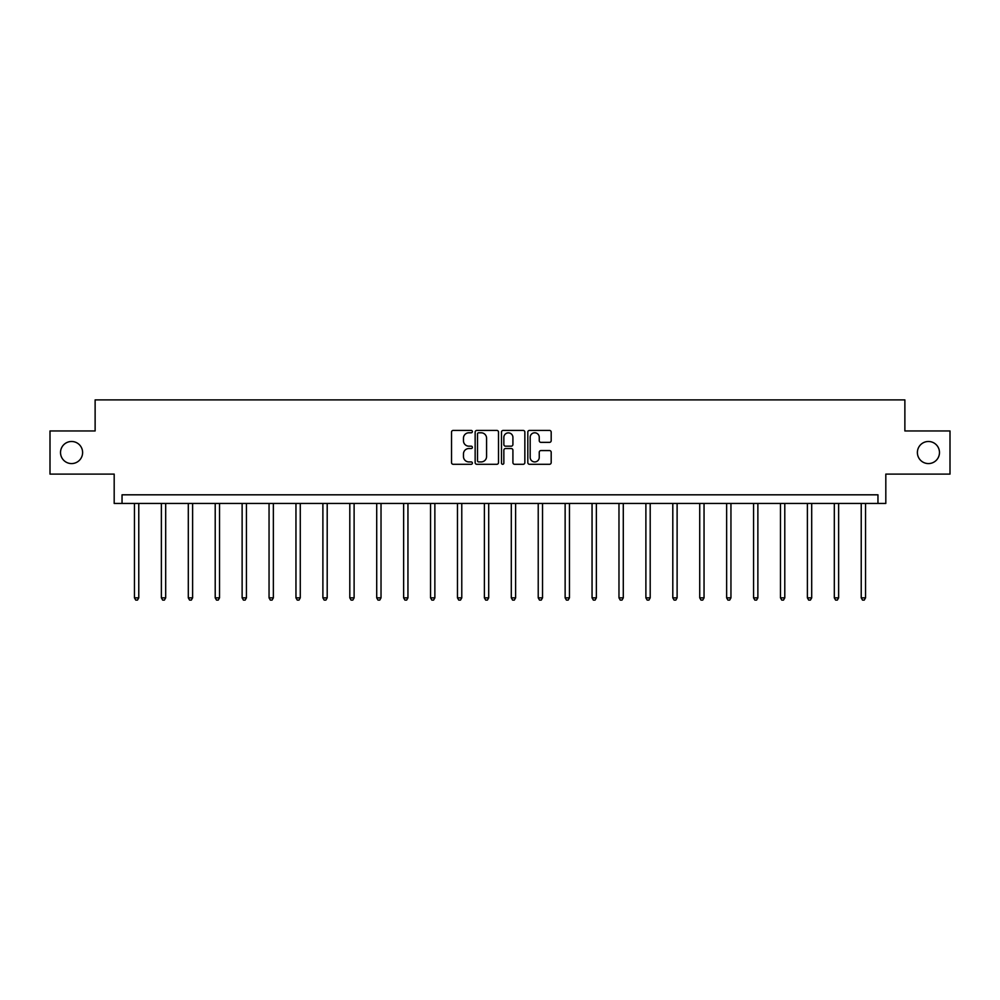 <?xml version="1.0" encoding="UTF-8"?>
<svg xmlns="http://www.w3.org/2000/svg" width="1000" height="1000" viewBox="0 0 1000 1000"><rect width="100%" height="100%" fill="white"/><g stroke="black" fill="none" stroke-linecap="round" stroke-linejoin="round"><path stroke-width="1.5" d="M917.387 452.537A11.037 11.037 0 0 0 928.438 463.575A11.037 11.037 0 0 0 939.475 452.537A11.037 11.037 0 0 0 928.438 441.488A11.037 11.037 0 0 0 917.387 452.537M60.525 452.537A11.037 11.037 0 0 0 71.562 463.575A11.037 11.037 0 0 0 82.613 452.537A11.037 11.037 0 0 0 71.562 441.488A11.037 11.037 0 0 0 60.525 452.537M472.388 431.6A1.188 1.188 0 0 0 471.213 430.425L453.212 430.425A1.688 1.688 0 0 0 451.525 432.113L451.525 462.6A1.688 1.688 0 0 0 453.212 464.288L471.213 464.288A1.188 1.188 0 0 0 472.388 463.113A1.188 1.188 0 0 0 471.213 461.925L468.875 461.925A5.425 5.425 0 0 1 463.462 456.5L463.462 453.963A5.425 5.425 0 0 1 468.875 448.537L471.213 448.537A1.188 1.188 0 0 0 472.388 447.35A1.188 1.188 0 0 0 471.213 446.175L468.875 446.175A5.425 5.425 0 0 1 463.462 440.75L463.462 438.212A5.425 5.425 0 0 1 468.875 432.788L471.213 432.788A1.188 1.188 0 0 0 472.388 431.6M50 430.962L50 474.1L114.188 474.1L114.188 503.438L885.812 503.438L885.812 474.1L950 474.1L950 430.962L904.875 430.962L904.875 399.9L95.125 399.9L95.125 430.962L50 430.962M549.5 442.362A1.688 1.688 0 0 0 551.188 440.662L551.188 432.113A1.688 1.688 0 0 0 549.5 430.425L529.513 430.425A1.688 1.688 0 0 0 527.812 432.113L527.812 462.6A1.688 1.688 0 0 0 529.513 464.288L549.5 464.288A1.688 1.688 0 0 0 551.188 462.6L551.188 452.262A1.688 1.688 0 0 0 549.5 450.575L540.95 450.575A1.688 1.688 0 0 0 539.25 452.262L539.25 457.388A4.525 4.525 0 0 1 534.725 461.925A4.525 4.525 0 0 1 530.188 457.388L530.188 437.325A4.525 4.525 0 0 1 534.725 432.788A4.525 4.525 0 0 1 539.25 437.325L539.25 440.662A1.688 1.688 0 0 0 540.95 442.362L549.5 442.362M877.962 503.438L877.962 494.812L122.037 494.812L122.037 503.438M498.512 432.113A1.688 1.688 0 0 0 496.825 430.425L476.838 430.425A1.688 1.688 0 0 0 475.15 432.113L475.15 462.6A1.688 1.688 0 0 0 476.838 464.288L496.825 464.288A1.688 1.688 0 0 0 498.512 462.6L498.512 432.113M503.175 430.425L523.162 430.425A1.688 1.688 0 0 1 524.85 432.113L524.85 462.6A1.688 1.688 0 0 1 523.162 464.288L514.612 464.288A1.688 1.688 0 0 1 512.913 462.6L512.913 450.238A1.688 1.688 0 0 0 511.225 448.537L505.55 448.537A1.688 1.688 0 0 0 503.85 450.238L503.85 463.113A1.188 1.188 0 0 1 502.663 464.288A1.188 1.188 0 0 1 501.488 463.113L501.488 432.113A1.688 1.688 0 0 1 503.175 430.425M478.7 432.788A1.188 1.188 0 0 0 477.512 433.975L477.512 460.737A1.188 1.188 0 0 0 478.7 461.925L481.163 461.925A5.425 5.425 0 0 0 486.575 456.5L486.575 438.212A5.425 5.425 0 0 0 481.163 432.788L478.7 432.788M512.913 437.4A4.525 4.525 0 0 0 508.387 432.875A4.525 4.525 0 0 0 503.85 437.4L503.85 444.475A1.688 1.688 0 0 0 505.55 446.175L511.225 446.175A1.688 1.688 0 0 0 512.913 444.475L512.913 437.4M134.462 503.438L134.462 597.85L138.775 597.85L138.775 503.438M138.775 597.85L137.475 600.1L135.75 600.1L134.462 597.85M161.375 503.438L161.375 597.85L165.688 597.85L165.688 503.438M165.688 597.85L164.4 600.1L162.675 600.1L161.375 597.85M188.3 503.438L188.3 597.85L192.613 597.85L192.613 503.438M192.613 597.85L191.312 600.1L189.587 600.1L188.3 597.85M215.212 503.438L215.212 597.85L219.525 597.85L219.525 503.438M219.525 597.85L218.238 600.1L216.513 600.1L215.212 597.85M242.125 503.438L242.125 597.85L246.438 597.85L246.438 503.438M246.438 597.85L245.15 600.1L243.425 600.1L242.125 597.85M269.05 503.438L269.05 597.85L273.363 597.85L273.363 503.438M273.363 597.85L272.062 600.1L270.338 600.1L269.05 597.85M295.963 503.438L295.963 597.85L300.275 597.85L300.275 503.438M300.275 597.85L298.988 600.1L297.262 600.1L295.963 597.85M322.887 503.438L322.887 597.85L327.2 597.85L327.2 503.438M327.2 597.85L325.9 600.1L324.175 600.1L322.887 597.85M349.8 503.438L349.8 597.85L354.113 597.85L354.113 503.438M354.113 597.85L352.812 600.1L351.087 600.1L349.8 597.85M376.712 503.438L376.712 597.85L381.025 597.85L381.025 503.438M381.025 597.85L379.738 600.1L378.013 600.1L376.712 597.85M403.638 503.438L403.638 597.85L407.95 597.85L407.95 503.438M407.95 597.85L406.65 600.1L404.925 600.1L403.638 597.85M430.55 503.438L430.55 597.85L434.862 597.85L434.862 503.438M434.862 597.85L433.575 600.1L431.85 600.1L430.55 597.85M457.463 503.438L457.463 597.85L461.775 597.85L461.775 503.438M461.775 597.85L460.487 600.1L458.762 600.1L457.463 597.85M484.387 503.438L484.387 597.85L488.7 597.85L488.7 503.438M488.7 597.85L487.4 600.1L485.675 600.1L484.387 597.85M511.3 503.438L511.3 597.85L515.612 597.85L515.612 503.438M515.612 597.85L514.325 600.1L512.6 600.1L511.3 597.85M538.225 503.438L538.225 597.85L542.537 597.85L542.537 503.438M542.537 597.85L541.237 600.1L539.513 600.1L538.225 597.85M565.138 503.438L565.138 597.85L569.45 597.85L569.45 503.438M569.45 597.85L568.15 600.1L566.425 600.1L565.138 597.85M592.05 503.438L592.05 597.85L596.362 597.85L596.362 503.438M596.362 597.85L595.075 600.1L593.35 600.1L592.05 597.85M618.975 503.438L618.975 597.85L623.288 597.85L623.288 503.438M623.288 597.85L621.987 600.1L620.262 600.1L618.975 597.85M645.888 503.438L645.888 597.85L650.2 597.85L650.2 503.438M650.2 597.85L648.913 600.1L647.188 600.1L645.888 597.85M672.8 503.438L672.8 597.85L677.113 597.85L677.113 503.438M677.113 597.85L675.825 600.1L674.1 600.1L672.8 597.85M699.725 503.438L699.725 597.85L704.038 597.85L704.038 503.438M704.038 597.85L702.738 600.1L701.012 600.1L699.725 597.85M726.637 503.438L726.637 597.85L730.95 597.85L730.95 503.438M730.95 597.85L729.663 600.1L727.938 600.1L726.637 597.85M753.562 503.438L753.562 597.85L757.875 597.85L757.875 503.438M757.875 597.85L756.575 600.1L754.85 600.1L753.562 597.85M780.475 503.438L780.475 597.85L784.788 597.85L784.788 503.438M784.788 597.85L783.487 600.1L781.762 600.1L780.475 597.85M807.387 503.438L807.387 597.85L811.7 597.85L811.7 503.438M811.7 597.85L810.413 600.1L808.688 600.1L807.387 597.85M834.312 503.438L834.312 597.85L838.625 597.85L838.625 503.438M838.625 597.85L837.325 600.1L835.6 600.1L834.312 597.85M861.225 503.438L861.225 597.85L865.537 597.85L865.537 503.438M865.537 597.85L864.25 600.1L862.525 600.1L861.225 597.85"/></g></svg>
